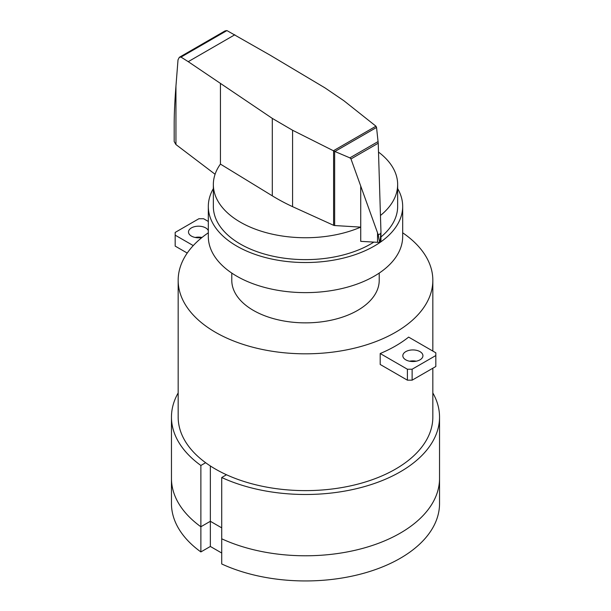 <?xml version="1.0" encoding="UTF-8"?>
<svg xmlns="http://www.w3.org/2000/svg" width="611" height="611" viewBox="0 0 611 611"><rect width="100%" height="100%" fill="white"/><g stroke="black" fill="none" stroke-linecap="round" stroke-linejoin="round"><path stroke-width="0.92" d="M405.773 351.63A10.051 5.804 0 0 0 402.825 355.732A10.051 5.804 0 0 0 409.034 361.093A10.051 5.804 0 0 0 419.986 359.833A10.051 5.804 0 0 0 422.934 355.732A10.051 5.804 0 0 0 419.986 351.63A10.051 5.804 0 0 0 405.773 351.63M402.68 232.799A127.332 73.519 180 0 1 432.832 280.304A127.332 73.519 180 0 1 354.227 348.224A127.332 73.519 180 0 1 215.462 332.285A127.332 73.519 180 0 1 178.168 280.304A127.332 73.519 180 0 1 208.32 232.799M432.832 368.212L432.832 417.107A127.332 73.519 180 0 1 354.227 485.027A127.332 73.519 180 0 1 215.462 469.088A127.332 73.519 180 0 1 178.168 417.107L178.168 280.304M202.065 237.427A10.051 5.804 180 0 1 188.494 231.989A10.051 5.804 180 0 1 191.442 227.888A10.051 5.804 180 0 1 205.655 227.888A10.051 5.804 180 0 1 208.32 230.637M201.897 237.458A10.051 5.804 0 0 0 195.199 237.458M208.32 221.465L203.608 218.738L198.873 218.746L175.174 232.424L175.174 235.159L193.252 245.591M187.233 253.061L175.174 246.103L175.174 235.159M380.195 353.525L380.195 364.469L407.392 380.172L407.392 369.227L380.195 353.525A127.332 73.519 180 0 0 408.629 337.104L435.826 352.807L435.826 355.549L412.127 369.227L407.392 369.227M407.392 380.172L412.127 380.172L435.826 366.493L435.826 352.807M409.53 361.208A10.051 5.804 180 0 1 416.228 361.208M412.127 380.172L412.127 369.227M435.826 366.493L435.826 355.549M213.346 188.623A97.18 56.105 0 0 0 208.32 206.426A97.18 56.105 0 0 0 236.785 246.103A97.18 56.105 0 0 0 342.687 258.262A97.18 56.105 0 0 0 402.68 206.426A97.18 56.105 0 0 0 397.654 188.623M402.68 206.426L402.68 236.526A97.18 56.105 180 0 1 342.687 288.361A97.18 56.105 180 0 1 236.785 276.195A97.18 56.105 180 0 1 208.32 236.526L208.32 206.426M379.217 273.079L379.217 280.304A73.717 42.564 180 0 1 333.713 319.622A73.717 42.564 180 0 1 253.374 310.396A73.717 42.564 180 0 1 231.783 280.304L231.783 273.079M334.652 225.543A1.986 1.146 180 0 1 333.591 225.299L292.585 206.663A195.856 113.073 180 0 1 272.3 195.833L220.426 164.092A92.154 53.203 0 0 0 213.346 184.545A92.154 53.203 0 0 0 240.337 222.16A92.154 53.203 0 0 0 360.734 227.124L334.652 225.543L334.652 151.383L333.407 150.757L375.956 126.194L376.544 127.455L378.232 143.218L380.951 231.806L380.088 241.704M373.848 242.109A92.154 53.203 180 0 1 240.337 244.049A92.154 53.203 180 0 1 213.346 206.426L213.346 184.545M226.933 30.581L181.001 57.098L179.321 57.319L225.085 30.894L226.933 30.581L270.077 55.143L325.06 87.931L343.817 100.685L375.956 126.194M179.321 57.319L178.015 59.855L175.945 86.182C174.792 101.006 174.204 113.509 174.181 123.697L174.181 141.553L175.915 144.532L215.087 174.265M379.92 241.803L379.92 241.834A3.215 1.856 0 0 0 380.088 241.735L379.92 241.834C379.454 241.719 378.912 239.413 378.293 234.914L350.981 158.952L349.874 157.859L334.652 151.383M334.958 151.459L376.544 127.455M349.874 157.859L378.117 141.553M378.293 234.914L380.897 233.41M333.407 150.757L292.585 130.258L272.3 118.397L188.234 61.665L234.845 34.758M188.234 61.665L181.001 57.098M360.727 186.302L360.734 241.353L377.529 242.323L377.529 233.142M377.529 242.323A3.215 1.856 0 0 0 379.92 241.834M380.088 241.735A3.215 1.856 0 0 0 380.951 240.474L380.951 231.806M220.434 164.092L220.434 83.806M380.47 215.477A92.154 53.203 0 0 0 397.654 184.545L397.654 206.426A92.154 53.203 180 0 1 380.951 236.976M397.654 184.545A92.154 53.203 0 0 0 378.515 152.086M205.64 462.718L200.874 465.475L200.874 526.758A134.038 77.383 180 0 1 171.462 478.39A134.038 77.383 0 0 0 200.874 526.758L210.352 521.29L210.352 546.463L200.874 551.932L200.874 526.758L210.352 521.29L221.724 527.858L210.352 521.29L210.352 465.956M221.724 538.803L221.724 563.968A134.038 77.383 180 0 0 363.537 573.317A134.038 77.383 180 0 0 439.538 503.563L439.538 478.39A134.038 77.383 180 0 1 363.537 548.151A134.038 77.383 180 0 1 221.724 538.803A134.038 77.383 0 0 0 363.537 548.151A134.038 77.383 0 0 0 439.538 478.39L439.538 417.107A134.038 77.383 180 0 1 363.537 486.86A134.038 77.383 180 0 1 221.724 477.512L221.724 538.803M221.724 553.024L210.352 546.463M200.874 551.932A134.038 77.383 180 0 1 171.462 503.563L171.462 417.107A134.038 77.383 180 0 1 178.168 392.942M226.49 474.755L221.724 477.512M200.874 465.475A134.038 77.383 180 0 1 171.462 417.107M432.832 392.942A134.038 77.383 180 0 1 439.538 417.107M350.981 158.952L378.232 143.218M175.945 144.555L175.945 86.182M272.3 195.833L272.3 118.397M333.591 225.299L333.591 150.894M292.585 206.663L292.585 130.258M432.832 351.081L432.832 280.304"/></g></svg>
